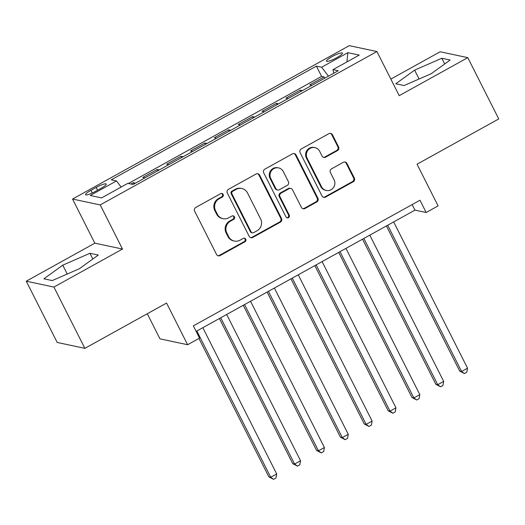 <?xml version="1.0" encoding="UTF-8"?>
<svg xmlns="http://www.w3.org/2000/svg" width="525" height="525" viewBox="0 0 525 525"><rect width="100%" height="100%" fill="white"/><g stroke="black" fill="none" stroke-linecap="round" stroke-linejoin="round"><path stroke-width="0.79" d="M223.145 194.421A1.916 1.844 102 0 0 220.657 193.646L195.779 207.441A2.737 2.632 102 0 0 194.65 211.142L216.53 254.454A2.737 2.632 102 0 0 220.087 255.563L244.965 241.769A1.916 1.844 102 0 0 244.512 238.212A1.916 1.844 102 0 0 243.265 238.402L240.043 240.188A8.761 8.426 102 0 1 234.334 241.06A8.761 8.426 102 0 1 228.657 236.637L226.839 233.028A8.761 8.426 102 0 1 230.442 221.176L233.658 219.391A1.916 1.844 102 0 0 233.205 215.834A1.916 1.844 102 0 0 231.958 216.024L228.736 217.809A8.761 8.426 102 0 1 223.027 218.682A8.761 8.426 102 0 1 217.357 214.266L215.532 210.656A8.761 8.426 102 0 1 219.135 198.798L222.357 197.013A1.916 1.844 102 0 0 223.145 194.421M223.027 218.682L222.278 218.525A8.761 8.426 102 0 1 216.608 214.102L214.784 210.492A8.761 8.426 102 0 1 218.387 198.64L221.609 196.855A1.916 1.844 102 0 0 221.524 193.417M217.934 255.727A2.737 2.632 102 0 0 219.338 255.399L244.217 241.612A1.916 1.844 102 0 0 244.132 238.173M234.334 241.06L233.586 240.896A8.761 8.426 102 0 1 227.916 236.48L226.091 232.87A8.761 8.426 102 0 1 229.694 221.018L232.91 219.233A1.916 1.844 102 0 0 232.824 215.795M332.049 56.634A8.925 1.568 -26.8 0 0 326.471 61.169A8.925 1.568 -26.8 0 0 336.833 57.652A8.925 1.568 -26.8 0 0 342.405 53.117A8.925 1.568 -26.8 0 0 332.049 56.634M337.463 150.616A2.737 2.632 102 0 0 338.586 146.915L332.45 134.761A2.737 2.632 102 0 0 328.893 133.652L301.265 148.969A2.737 2.632 102 0 0 300.136 152.67L322.015 195.982A2.737 2.632 102 0 0 325.572 197.092L353.2 181.775A2.737 2.632 102 0 0 354.329 178.073L346.913 163.393A2.737 2.632 102 0 0 343.357 162.284L331.531 168.84A2.737 2.632 102 0 0 330.402 172.541L334.084 179.826A7.324 7.042 102 0 1 326.294 190.457A7.324 7.042 102 0 1 321.556 186.769L307.151 158.255A7.324 7.042 102 0 1 314.941 147.617A7.324 7.042 102 0 1 319.679 151.312L322.081 156.063A2.737 2.632 102 0 0 325.638 157.172L337.463 150.616L336.715 150.458A2.737 2.632 102 0 0 337.837 146.751L331.702 134.603A2.737 2.632 102 0 0 330.297 133.33M53.911 287.063L122.496 249.047L94.835 243.167L26.25 281.183L53.911 287.063L84.866 348.344L166.569 303.056L187.622 344.735L199.546 338.12L193.357 325.868L419.98 200.248L426.169 212.507L438.099 205.892L417.047 164.22L498.75 118.932L467.795 57.652L440.134 51.772L390.836 79.091M122.496 249.047L100.203 204.927L376.924 51.542L399.21 95.668L467.795 57.652M259.626 175.127A2.737 2.632 102 0 0 256.069 174.018L228.441 189.335A2.737 2.632 102 0 0 227.312 193.036L249.191 236.348A2.737 2.632 102 0 0 252.748 237.457L280.376 222.141A2.737 2.632 102 0 0 281.505 218.433L259.626 175.127L258.877 174.969A2.737 2.632 102 0 0 257.473 173.696M264.849 169.148L292.484 153.832A2.737 2.632 102 0 1 296.041 154.941L317.914 198.253A2.737 2.632 102 0 1 316.792 201.961L304.966 208.51A2.737 2.632 102 0 1 301.409 207.401L292.537 189.84A2.737 2.632 102 0 0 288.98 188.731L281.137 193.082A2.737 2.632 102 0 0 280.009 196.783L289.249 215.073A1.916 1.844 102 0 1 287.208 217.855A1.916 1.844 102 0 1 285.967 216.884L263.727 172.856A2.737 2.632 102 0 1 264.849 169.148M84.866 348.344L57.205 342.464L26.25 281.183M324.745 78.225L324.102 76.945L309.789 84.873L311.929 85.332M300.891 91.448L300.248 90.162L285.935 98.096L288.074 98.556M277.036 104.672L276.393 103.386L262.08 111.32L264.219 111.779M253.181 117.895L252.538 116.609L238.219 124.543L240.365 124.996M229.327 131.119L228.677 129.833L214.364 137.767L216.51 138.219M205.472 144.336L204.822 143.056L190.509 150.99L192.655 151.443M181.617 157.559L180.968 156.279L166.655 164.213L168.801 164.666M157.763 170.782L157.113 169.503L142.8 177.437L144.946 177.89M95.583 191.317L100.833 188.409A8.649 1.522 -26.8 0 0 106.234 184.019A8.649 1.522 -26.8 0 0 96.193 187.425L90.95 190.332A8.649 1.522 -26.8 0 0 85.549 194.723A8.649 1.522 -26.8 0 0 95.583 191.317M100.203 204.927L72.542 199.041L349.263 45.662L376.924 51.542M324.102 76.945L321.595 76.407L316.398 66.117L111.241 179.826L116.478 180.941L121.137 187.071M316.398 66.117L321.628 67.226L347.865 52.684L359.231 55.099L332.988 69.641L338.225 70.757L133.074 184.472L127.838 183.356L101.601 197.905L90.234 195.484L116.478 180.941M157.113 169.503L159.259 169.956M180.968 156.279L183.113 156.732M204.822 143.056L206.968 143.509M228.677 129.833L230.823 130.285M252.538 116.609L254.677 117.068M276.393 103.386L278.532 103.845M300.248 90.162L302.387 90.622M321.595 76.407L128.428 183.481M133.908 184.006L133.258 182.726L130.928 184.012M133.258 182.726L135.404 183.179M147.282 313.753L159.961 338.848L187.622 344.735M94.835 243.167L72.542 199.041M196.153 331.4L414.953 210.125L426.169 212.507M412.158 204.586L414.953 210.125M332.988 69.641L333.756 73.231M328.44 76.177L321.628 67.226M347.865 52.684L346.927 61.917M79.419 268.702L98.273 255.058L89.946 253.286L62.764 265.164L43.903 278.808L52.237 280.58L79.419 268.702M441.807 58.255L414.619 70.127L395.765 83.777L404.099 85.542L431.281 73.671L450.135 60.027L441.807 58.255L444.695 63.965M67.239 274.024L62.764 265.164M92.833 259.002L89.946 253.286M419.101 78.993L414.619 70.127M250.596 237.622A2.737 2.632 102 0 0 252 237.293L279.635 221.983A2.737 2.632 102 0 0 280.757 218.275L258.877 174.969M232.719 191.271A1.916 1.844 102 0 0 231.932 193.863L251.134 231.886A1.916 1.844 102 0 0 253.621 232.66L257.02 230.777A8.761 8.426 102 0 0 260.623 218.925L247.498 192.938A8.761 8.426 102 0 0 241.828 188.521A8.761 8.426 102 0 0 236.112 189.394L232.719 191.271L231.971 191.113A1.916 1.844 102 0 0 231.184 193.705L231.932 193.863M252.374 232.851L251.626 232.693A1.916 1.844 102 0 1 250.386 231.722L231.184 193.705M241.828 188.521L241.08 188.363A8.761 8.426 102 0 0 235.364 189.23L236.112 189.394M231.971 191.113L235.364 189.23M302.813 208.674A2.737 2.632 102 0 0 304.218 208.353L316.043 201.797A2.737 2.632 102 0 0 317.166 198.096L295.293 154.783A2.737 2.632 102 0 0 293.888 153.51M290.765 188.455L290.017 188.298A2.737 2.632 102 0 0 288.232 188.573L280.389 192.918A2.737 2.632 102 0 0 279.261 196.626L288.501 214.909L289.249 215.073M286.84 217.731A1.916 1.844 102 0 0 288.501 214.909M283.329 171.609A7.324 7.042 102 0 0 271.464 170.723A7.324 7.042 102 0 0 270.802 178.559L275.874 188.6A2.737 2.632 102 0 0 279.431 189.709L287.28 185.364A2.737 2.632 102 0 0 288.402 181.657L283.329 171.609M278.591 167.921L277.843 167.757A7.324 7.042 102 0 0 270.053 178.395L270.802 178.559M277.646 189.984L276.898 189.82A2.737 2.632 102 0 1 275.126 188.442L270.053 178.395M323.485 157.336A2.737 2.632 102 0 0 324.89 157.014L336.715 150.458M314.941 147.617L314.193 147.459A7.324 7.042 102 0 0 306.403 158.097L307.151 158.255M326.294 190.457L325.546 190.299A7.324 7.042 102 0 1 320.808 186.605L306.403 158.097M323.42 197.256A2.737 2.632 102 0 0 324.824 196.934L352.452 181.617A2.737 2.632 102 0 0 353.581 177.916L346.165 163.236A2.737 2.632 102 0 0 344.761 161.963M198.949 338.454L268.866 476.864L270.736 477.264L276.701 473.957L202.821 327.705M196.855 331.012L270.736 477.264L273.571 479.338L268.866 476.864M276.701 473.957L275.96 478.019L273.571 479.338M219.411 318.511L292.72 463.641L294.591 464.041L300.556 460.733L226.675 314.482M220.71 317.789L294.591 464.041L297.426 466.115L292.72 463.641M300.556 460.733L299.814 464.796L297.426 466.115M243.265 305.287L316.575 450.424L318.445 450.817L324.411 447.51L250.53 301.265M244.565 304.566L318.445 450.817L321.28 452.891L316.575 450.424M324.411 447.51L323.669 451.572L321.28 452.891M267.12 292.064L340.43 437.2L342.3 437.594L348.265 434.293L274.385 288.041M268.419 291.342L342.3 437.594L345.135 439.674L340.43 437.2M348.265 434.293L347.524 438.349L345.135 439.674M290.975 278.847L364.284 423.977L366.155 424.371L372.12 421.07L298.239 274.818M292.281 278.119L366.155 424.371L368.99 426.451L364.284 423.977M372.12 421.07L371.378 425.125L368.99 426.451M314.829 265.624L388.139 410.753L390.009 411.154L395.975 407.846L322.094 261.594M316.135 264.902L390.009 411.154L392.844 413.227L388.139 410.753M395.975 407.846L395.233 411.902L392.844 413.227M338.684 252.4L411.994 397.53L413.864 397.93L419.829 394.623L345.949 248.371M339.99 251.678L413.864 397.93L416.706 400.004L411.994 397.53M419.829 394.623L419.088 398.678L416.706 400.004M362.539 239.177L435.848 384.307L437.719 384.707L443.684 381.399L369.803 235.148M363.845 238.455L437.719 384.707L440.56 386.781L435.848 384.307M443.684 381.399L442.942 385.462L440.56 386.781M386.393 225.953L459.703 371.083L461.573 371.483L467.539 368.176L393.658 221.924M387.699 225.232L461.573 371.483L464.415 373.557L459.703 371.083M467.539 368.176L466.797 372.238L464.415 373.557M92.288 192.983L90.95 190.332M97.597 190.201L96.193 187.425M218.387 198.64L219.135 198.798M214.784 210.492L215.532 210.656M216.608 214.102L217.357 214.266M232.91 219.233L233.658 219.391M229.694 221.018L230.442 221.176M226.091 232.87L226.839 233.028M227.916 236.48L228.657 236.637M244.217 241.612L244.965 241.769M219.338 255.399L220.087 255.563M221.609 196.855L222.357 197.013M280.757 218.275L281.505 218.433M279.635 221.983L280.376 222.141M252 237.293L252.748 237.457M250.386 231.722L251.134 231.886M295.293 154.783L296.041 154.941M317.166 198.096L317.914 198.253M316.043 201.797L316.792 201.961M304.218 208.353L304.966 208.51M288.232 188.573L288.98 188.731M280.389 192.918L281.137 193.082M279.261 196.626L280.009 196.783M275.126 188.442L275.874 188.6M324.89 157.014L325.638 157.172M320.808 186.605L321.556 186.769M346.165 163.236L346.913 163.393M353.581 177.916L354.329 178.073M352.452 181.617L353.2 181.775M324.824 196.934L325.572 197.092M331.702 134.603L332.45 134.761M337.837 146.751L338.586 146.915"/></g></svg>
